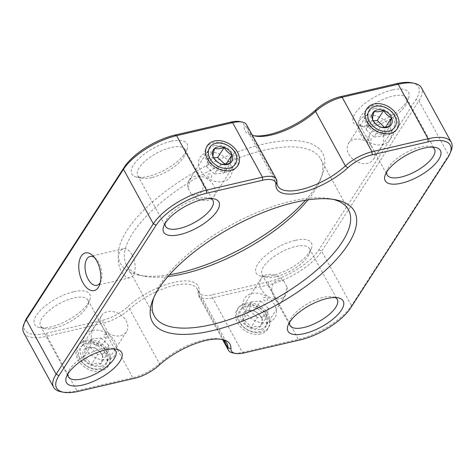 <?xml version="1.0" encoding="UTF-8"?>
<svg xmlns="http://www.w3.org/2000/svg" width="475" height="475" viewBox="0 0 475 475"><rect width="100%" height="100%" fill="white"/><g stroke="black" fill="none" stroke-linecap="round" stroke-linejoin="round"><path stroke-width="0.36" stroke-dasharray="2.38 1.78" d="M260.508 334.002A18.21 13.621 -147.1 0 1 237.494 322.762A18.21 13.621 -147.1 0 1 244.393 304.576A18.21 13.621 -147.1 0 1 267.407 315.822A18.21 13.621 -147.1 0 1 260.508 334.002M260.229 329.401A14.838 11.097 -147.1 0 1 244.097 323.796A14.838 11.097 -147.1 0 1 241.205 309.356A14.838 11.097 -147.1 0 1 247.101 305.419A14.838 11.097 -147.1 0 1 263.233 311.024A14.838 11.097 -147.1 0 1 266.125 325.464A14.838 11.097 -147.1 0 1 260.229 329.401M286.918 286.823A14.838 11.097 -147.1 0 1 285.98 294.749A14.838 11.097 -147.1 0 1 280.078 298.686A14.838 11.097 -147.1 0 1 263.946 293.081A14.838 11.097 -147.1 0 1 261.054 278.641A14.838 11.097 -147.1 0 1 266.95 274.71A14.838 11.097 -147.1 0 1 283.771 281.081C272.715 277.038 267.799 288.996 275.696 299.28C279.14 309.736 284.596 298.84 286.918 286.823L283.771 281.081M335.124 297.546A26.98 10.503 151.3 0 0 332.91 296.816A26.98 10.503 151.3 0 0 323.315 297.409A26.98 10.503 151.3 0 0 290.017 320.298A26.98 10.503 151.3 0 0 289.435 322.561M276.028 276.634A26.98 10.503 -28.7 0 1 266.433 277.228A26.98 10.503 -28.7 0 1 262.087 274.55A26.98 10.503 -28.7 0 1 270.465 259.303A26.98 10.503 -28.7 0 1 295.474 246.549A26.98 10.503 -28.7 0 1 309.415 248.639A26.98 10.503 -28.7 0 1 309.326 253.745A26.98 10.503 -28.7 0 1 276.028 276.634M295.106 240.409A31.475 12.255 151.3 0 0 261.618 259.326A31.475 12.255 151.3 0 0 261.226 276.201A31.475 12.255 151.3 0 0 272.418 275.512A31.475 12.255 151.3 0 0 311.267 248.805A31.475 12.255 151.3 0 0 295.106 240.409M170.757 141.36A31.475 12.255 151.3 0 0 137.269 160.277A31.475 12.255 151.3 0 0 136.883 177.157A31.475 12.255 151.3 0 0 148.075 176.463A31.475 12.255 151.3 0 0 186.924 149.756A31.475 12.255 151.3 0 0 170.757 141.36M151.685 177.591A26.98 10.503 -28.7 0 1 142.09 178.184A26.98 10.503 -28.7 0 1 137.738 175.501A26.98 10.503 -28.7 0 1 146.122 160.259A26.98 10.503 -28.7 0 1 171.125 147.505A26.98 10.503 -28.7 0 1 185.072 149.589A26.98 10.503 -28.7 0 1 184.983 154.702A26.98 10.503 -28.7 0 1 151.685 177.591M210.781 198.497A26.98 10.503 151.3 0 0 208.567 197.772A26.98 10.503 151.3 0 0 198.972 198.366A26.98 10.503 151.3 0 0 165.674 221.255A26.98 10.503 151.3 0 0 165.092 223.511M113.561 348.935A26.98 10.503 151.3 0 0 111.346 348.211A26.98 10.503 151.3 0 0 101.751 348.798A26.98 10.503 151.3 0 0 68.453 371.693A26.98 10.503 151.3 0 0 67.872 373.95M54.465 328.029A26.98 10.503 -28.7 0 1 44.87 328.617A26.98 10.503 -28.7 0 1 40.523 325.939A26.98 10.503 -28.7 0 1 48.901 310.697A26.98 10.503 -28.7 0 1 73.904 297.938A26.98 10.503 -28.7 0 1 87.851 300.028A26.98 10.503 -28.7 0 1 87.762 305.134A26.98 10.503 -28.7 0 1 54.465 328.029M73.536 291.798A31.475 12.255 151.3 0 0 40.054 310.715A31.475 12.255 151.3 0 0 39.663 327.59A31.475 12.255 151.3 0 0 50.855 326.901A31.475 12.255 151.3 0 0 89.704 300.194A31.475 12.255 151.3 0 0 73.536 291.798M100.581 323.57A14.838 11.097 -147.1 0 1 101.525 315.643A14.838 11.097 -147.1 0 1 107.421 311.707A14.838 11.097 -147.1 0 1 123.559 317.312A14.838 11.097 -147.1 0 1 126.451 331.752A14.838 11.097 -147.1 0 1 120.549 335.688A14.838 11.097 -147.1 0 1 103.728 329.312C111.114 339.037 100.486 351.132 91.841 342.006C90.434 335.766 91.509 330.481 95.065 326.147C97.132 321.706 98.972 320.845 100.581 323.57L103.728 329.312M100.7 366.397A14.838 11.097 -147.1 0 1 84.568 360.798A14.838 11.097 -147.1 0 1 81.676 346.358A14.838 11.097 -147.1 0 1 87.572 342.422A14.838 11.097 -147.1 0 1 103.71 348.027A14.838 11.097 -147.1 0 1 106.602 362.467A14.838 11.097 -147.1 0 1 100.7 366.397M100.979 371.005A18.21 13.621 -147.1 0 1 77.965 359.759A18.21 13.621 -147.1 0 1 84.871 341.578A18.21 13.621 -147.1 0 1 107.878 352.824A18.21 13.621 -147.1 0 1 100.979 371.005M100.255 282.548A14.838 7.98 -103.1 0 0 101.021 280.885A14.838 7.98 -103.1 0 0 98.83 262.627A14.838 7.98 -103.1 0 0 95.861 258.62A14.838 7.98 -103.1 0 0 94.436 257.468M132.062 254.921A14.838 7.98 -103.1 0 0 123.363 248.74A14.838 7.98 -103.1 0 0 121.368 271.468A14.838 7.98 -103.1 0 0 130.073 277.649A14.838 7.98 -103.1 0 0 132.062 254.921M214.771 145.599A14.838 11.097 32.9 0 0 208.875 149.536A14.838 11.097 32.9 0 0 211.767 163.976A14.838 11.097 32.9 0 0 227.899 169.581A14.838 11.097 32.9 0 0 233.795 165.644A14.838 11.097 32.9 0 0 230.903 151.204A14.838 11.097 32.9 0 0 214.771 145.599M188.082 188.177C190.374 176.207 195.866 165.306 199.263 175.643C207.189 185.951 202.338 197.968 191.229 193.919A14.838 11.097 32.9 0 0 208.05 200.29A14.838 11.097 32.9 0 0 213.946 196.359A14.838 11.097 32.9 0 0 211.054 181.919A14.838 11.097 32.9 0 0 194.922 176.314A14.838 11.097 32.9 0 0 189.02 180.251A14.838 11.097 32.9 0 0 188.082 188.177L191.229 193.919M374.3 108.603A14.838 11.097 32.9 0 0 368.398 112.533A14.838 11.097 32.9 0 0 371.29 126.973A14.838 11.097 32.9 0 0 387.428 132.578A14.838 11.097 32.9 0 0 393.324 128.642A14.838 11.097 32.9 0 0 390.432 114.202A14.838 11.097 32.9 0 0 374.3 108.603M371.272 145.688A14.838 11.097 32.9 0 0 354.451 139.312A14.838 11.097 32.9 0 0 348.549 143.248A14.838 11.097 32.9 0 0 351.441 157.688A14.838 11.097 32.9 0 0 367.579 163.293A14.838 11.097 32.9 0 0 373.475 159.357A14.838 11.097 32.9 0 0 374.419 151.43C376.022 154.155 377.857 153.3 379.917 148.877C383.45 144.578 384.542 139.312 383.2 133.065C374.603 123.803 363.844 135.933 371.272 145.688L374.419 151.43M432.345 147.107A26.98 10.503 151.3 0 0 430.13 146.383A26.98 10.503 151.3 0 0 420.535 146.971A26.98 10.503 151.3 0 0 387.238 169.866A26.98 10.503 151.3 0 0 386.656 172.122M373.249 126.202A26.98 10.503 -28.7 0 1 363.654 126.789A26.98 10.503 -28.7 0 1 359.308 124.112A26.98 10.503 -28.7 0 1 367.686 108.87A26.98 10.503 -28.7 0 1 392.694 96.11A26.98 10.503 -28.7 0 1 406.636 98.2A26.98 10.503 -28.7 0 1 406.547 103.307A26.98 10.503 -28.7 0 1 373.249 126.202M392.326 89.971A31.475 12.255 151.3 0 0 358.839 108.888A31.475 12.255 151.3 0 0 358.447 125.762A31.475 12.255 151.3 0 0 369.639 125.073A31.475 12.255 151.3 0 0 408.488 98.367A31.475 12.255 151.3 0 0 392.326 89.971M411.564 82.769A42.714 16.631 -28.7 0 1 416.064 99.388L318.844 249.826A42.714 16.631 -28.7 0 1 268.369 281.782L212.355 294.773A24.73 9.631 -28.7 0 1 199.102 290.522A47.215 18.383 151.3 0 0 173.791 282.399A47.215 18.383 151.3 0 0 127.211 307.194A24.73 9.631 -28.7 0 1 102.814 320.18L46.805 333.171A42.714 16.631 -28.7 0 1 24.866 321.777M23.75 332.761A44.965 17.504 151.3 0 0 46.989 336.241L102.998 323.249A26.98 10.503 151.3 0 0 129.616 309.082A44.965 17.504 -28.7 0 1 173.975 285.475A44.965 17.504 -28.7 0 1 197.208 288.954A44.965 17.504 -28.7 0 1 198.081 293.2A26.98 10.503 151.3 0 0 198.598 295.753A26.98 10.503 151.3 0 0 212.545 297.843L268.553 284.852A44.965 17.504 151.3 0 0 321.682 251.21L418.902 100.777A44.965 17.504 151.3 0 0 421.414 87.744M333.147 199.369A110.657 43.083 151.3 0 0 330.647 198.799A110.657 43.083 151.3 0 0 291.3 201.228A110.657 43.083 151.3 0 0 154.713 295.118A110.657 43.083 151.3 0 0 153.841 297.534M167.859 276.575A110.657 43.083 -28.7 0 1 144.352 276.201A110.657 43.083 -28.7 0 1 126.516 265.21A110.657 43.083 -28.7 0 1 160.894 202.683A110.657 43.083 -28.7 0 1 263.453 150.367A110.657 43.083 -28.7 0 1 320.637 158.929A110.657 43.083 -28.7 0 1 320.287 179.882A110.657 43.083 -28.7 0 1 307.942 199.886M305.538 200.248A115.152 44.828 151.3 0 0 322.228 174.937A115.152 44.828 151.3 0 0 263.085 144.228A115.152 44.828 151.3 0 0 140.57 213.435A115.152 44.828 151.3 0 0 139.145 275.173A115.152 44.828 151.3 0 0 169.462 274.752M252.261 135.149A44.965 17.504 -28.7 0 1 247.956 131.557A44.965 17.504 -28.7 0 1 247.089 127.306A26.98 10.503 151.3 0 0 246.567 124.753M239.614 121.558A24.73 9.631 -28.7 0 1 244.079 126.356A47.215 18.383 151.3 0 0 252.599 135.506A47.215 18.383 151.3 0 0 253.965 135.731M221.035 339.269A44.965 17.504 151.3 0 0 219.794 338.978A44.965 17.504 151.3 0 0 159.446 363.577A26.98 10.503 -28.7 0 1 132.834 377.744L76.819 390.735A44.965 17.504 -28.7 0 1 60.836 391.721M451.108 150.753A44.965 17.504 -28.7 0 1 448.738 155.266L351.518 305.704A44.965 17.504 -28.7 0 1 298.389 339.34L242.375 352.331A26.98 10.503 -28.7 0 1 232.786 352.925M368.095 108.104A17.985 13.448 -147.1 0 1 391.703 111.482A17.985 13.448 -147.1 0 1 394.113 132.323A17.985 13.448 -147.1 0 1 370.506 128.945A17.985 13.448 -147.1 0 1 368.095 108.104M373.32 120.858L367.709 121.398L366.088 129.651L372.572 119.623M366.088 129.651L373.973 136.99L380.457 126.962M373.973 136.99L383.479 136.082L389.963 126.047M383.479 136.082L385.492 127.217M385.1 127.823L384.572 127.33M367.709 121.398L374.193 111.364M367.49 137.251A2.25 1.68 -147.1 0 1 370.441 137.673A2.25 1.68 -147.1 0 1 370.738 140.279A2.25 1.68 -147.1 0 1 367.793 139.858A2.25 1.68 -147.1 0 1 367.49 137.251M361.778 117.877A17.985 13.448 -147.1 0 1 385.385 121.262A17.985 13.448 -147.1 0 1 387.79 142.102A17.985 13.448 -147.1 0 1 364.188 138.724A17.985 13.448 -147.1 0 1 361.778 117.877M208.572 145.101A17.985 13.448 -147.1 0 1 232.174 148.485A17.985 13.448 -147.1 0 1 234.585 169.326A17.985 13.448 -147.1 0 1 210.983 165.947A17.985 13.448 -147.1 0 1 208.572 145.101M213.792 157.86L208.181 158.395L206.56 166.654L213.043 156.619M206.56 166.654L214.451 173.993L220.928 163.964M214.451 173.993L223.957 173.078L230.434 163.05M223.957 173.078L225.963 164.219M225.572 164.825L225.043 164.332M208.181 158.395L214.664 148.366M207.961 174.254A2.25 1.68 -147.1 0 1 210.912 174.675A2.25 1.68 -147.1 0 1 211.215 177.282A2.25 1.68 -147.1 0 1 208.264 176.86A2.25 1.68 -147.1 0 1 207.961 174.254M202.249 154.88A17.985 13.448 -147.1 0 1 225.857 158.258A17.985 13.448 -147.1 0 1 228.267 179.105A17.985 13.448 -147.1 0 1 204.66 175.72A17.985 13.448 -147.1 0 1 202.249 154.88M241.395 308.999A15.289 11.43 -147.1 0 1 261.458 311.867A15.289 11.43 -147.1 0 1 263.506 329.585A15.289 11.43 -147.1 0 1 243.443 326.711A15.289 11.43 -147.1 0 1 241.395 308.999M266.428 329.899A17.985 13.448 32.9 0 0 264.017 309.053A17.985 13.448 32.9 0 0 240.415 305.674A17.985 13.448 32.9 0 0 242.826 326.515A17.985 13.448 32.9 0 0 266.428 329.899M261.957 318.381C262.105 320.043 261.565 322.798 260.336 326.634C257.877 325.874 254.713 326.177 250.83 327.548C248.888 324.039 246.258 321.593 242.945 320.203C244.168 316.415 244.708 313.66 244.566 311.95C248.389 310.585 251.56 310.282 254.072 311.036C257.385 312.425 260.015 314.872 261.957 318.381A10.901 8.152 -147.1 0 1 260.336 326.634A10.901 8.152 -147.1 0 1 250.83 327.548A10.901 8.152 -147.1 0 1 242.945 320.203A10.901 8.152 -147.1 0 1 244.566 311.95A10.901 8.152 -147.1 0 1 254.072 311.036A10.901 8.152 -147.1 0 1 261.957 318.381L268.44 308.346L266.819 316.605L260.336 326.634M266.819 316.605L257.313 317.514L250.83 327.548M257.313 317.514L249.428 310.175L242.945 320.203M249.428 310.175L251.043 301.922L244.566 311.95M251.043 301.922L260.549 301.007L254.072 311.036M260.549 301.007L268.44 308.346M267.039 300.746A2.25 1.68 32.9 0 0 266.736 298.14A2.25 1.68 32.9 0 0 263.785 297.718A2.25 1.68 32.9 0 0 264.088 300.325A2.25 1.68 32.9 0 0 267.039 300.746M272.751 320.12A17.985 13.448 32.9 0 0 270.34 299.28A17.985 13.448 32.9 0 0 246.733 295.895A17.985 13.448 32.9 0 0 249.143 316.742A17.985 13.448 32.9 0 0 272.751 320.12M81.866 345.996A15.289 11.43 -147.1 0 1 101.929 348.87A15.289 11.43 -147.1 0 1 103.978 366.587A15.289 11.43 -147.1 0 1 83.915 363.713A15.289 11.43 -147.1 0 1 81.866 345.996M106.905 366.896A17.985 13.448 32.9 0 0 104.494 346.055A17.985 13.448 32.9 0 0 80.887 342.677A17.985 13.448 32.9 0 0 83.297 363.517A17.985 13.448 32.9 0 0 106.905 366.896M102.428 355.377C102.576 357.046 102.036 359.801 100.807 363.636C98.355 362.876 95.184 363.179 91.301 364.545C89.359 361.042 86.729 358.595 83.416 357.206C84.639 353.418 85.179 350.663 85.037 348.953C88.867 347.587 92.031 347.284 94.543 348.038C97.856 349.428 100.486 351.874 102.428 355.377A10.901 8.152 -147.1 0 1 100.807 363.636A10.901 8.152 -147.1 0 1 91.301 364.545A10.901 8.152 -147.1 0 1 83.416 357.206A10.901 8.152 -147.1 0 1 85.037 348.953A10.901 8.152 -147.1 0 1 94.543 348.038A10.901 8.152 -147.1 0 1 102.428 355.377L108.912 345.349L107.291 353.602L100.807 363.636M107.291 353.602L97.785 354.516L91.301 364.545M97.785 354.516L89.9 347.178L83.416 357.206M89.9 347.178L91.521 338.918L85.037 348.953M91.521 338.918L101.027 338.01L94.543 348.038M101.027 338.01L108.912 345.349M107.51 337.749A2.25 1.68 32.9 0 0 107.207 335.142A2.25 1.68 32.9 0 0 104.263 334.721A2.25 1.68 32.9 0 0 104.559 337.327A2.25 1.68 32.9 0 0 107.51 337.749M113.222 357.123A17.985 13.448 32.9 0 0 110.812 336.276A17.985 13.448 32.9 0 0 87.21 332.898A17.985 13.448 32.9 0 0 89.615 353.738A17.985 13.448 32.9 0 0 113.222 357.123M199.102 290.522L198.081 293.2L223.933 340.421M276.919 181.8L247.089 127.306L244.079 126.356M46.805 333.171L46.989 336.241L76.819 390.735L78.624 391.293M102.814 320.18L102.998 323.249L132.834 377.744L134.633 378.302M159.036 365.317L159.446 363.577L129.616 309.082L127.211 307.194M244.18 352.895L242.375 352.331L212.545 297.843L212.355 294.773M268.369 281.782L268.553 284.852L298.389 339.34L300.188 339.904M447.883 157.51L448.738 155.266L418.902 100.777L416.064 99.388M318.844 249.826L321.682 251.21L351.518 305.704L350.663 307.948M261.054 278.641L241.205 309.356M262.087 274.55L289.928 325.411M266.433 277.228L261.226 276.201M142.09 178.184L136.883 177.157M137.738 175.501L165.585 226.361M165.674 221.255L163.732 226.195M290.017 320.298L288.076 325.244M68.453 371.693L66.512 376.633M40.523 325.939L68.364 376.8M44.87 328.617L39.663 327.59M101.525 315.643L81.676 346.358M95.861 258.62L92.886 255.758M123.363 248.74L90.131 256.447M189.02 180.251L208.875 149.536M348.549 143.248L368.398 112.533M359.308 124.112L387.149 174.972M363.654 126.789L358.447 125.762M387.238 169.866L385.296 174.806M154.713 295.118L152.772 300.063M126.516 265.21L154.363 316.071M144.352 276.201L139.145 275.173M320.287 179.882L322.228 174.937M320.637 158.929L348.484 209.79M330.647 198.799L335.855 199.827M255.206 136.022L252.599 135.506M197.208 288.954L227.044 343.443M198.598 295.753L222.739 339.851M219.794 338.978L222.401 339.494M430.13 146.383L435.338 147.41M406.547 103.307L408.488 98.367M406.636 98.2L434.477 149.061M373.475 159.357L393.324 128.642M247.956 131.557L277.792 186.046M213.946 196.359L233.795 165.644M130.073 277.649L96.835 285.356M101.021 280.885L99.613 284.768M126.451 331.752L106.602 362.467M87.762 305.134L89.704 300.194M87.851 300.028L115.692 350.888M111.346 348.211L116.553 349.238M332.91 296.816L338.117 297.843M208.567 197.772L213.774 198.799M185.072 149.589L212.913 200.45M184.983 154.702L186.924 149.756M309.326 253.745L311.267 248.805M309.415 248.639L337.262 299.499M285.98 294.749L266.125 325.464"/><path stroke-width="0.71" d="M289.435 322.561A26.98 10.503 151.3 0 0 289.928 325.411A26.98 10.503 151.3 0 0 303.875 327.495A26.98 10.503 151.3 0 0 328.878 314.741A26.98 10.503 151.3 0 0 337.262 299.499A26.98 10.503 151.3 0 0 335.124 297.546M165.092 223.511A26.98 10.503 151.3 0 0 165.585 226.361A26.98 10.503 151.3 0 0 179.526 228.451A26.98 10.503 151.3 0 0 204.535 215.697A26.98 10.503 151.3 0 0 212.913 200.45A26.98 10.503 151.3 0 0 210.781 198.497M179.894 234.591A31.475 12.255 -28.7 0 1 163.732 226.195A31.475 12.255 -28.7 0 1 202.582 199.488A31.475 12.255 -28.7 0 1 213.774 198.799A31.475 12.255 -28.7 0 1 213.382 215.674A31.475 12.255 -28.7 0 1 179.894 234.591M304.243 333.64A31.475 12.255 -28.7 0 1 288.076 325.244A31.475 12.255 -28.7 0 1 326.925 298.538A31.475 12.255 -28.7 0 1 338.117 297.843A31.475 12.255 -28.7 0 1 337.731 314.723A31.475 12.255 -28.7 0 1 304.243 333.64M82.674 385.029A31.475 12.255 -28.7 0 1 66.512 376.633A31.475 12.255 -28.7 0 1 105.361 349.927A31.475 12.255 -28.7 0 1 116.553 349.238A31.475 12.255 -28.7 0 1 116.161 366.112A31.475 12.255 -28.7 0 1 82.674 385.029M67.872 373.95A26.98 10.503 151.3 0 0 68.364 376.8A26.98 10.503 151.3 0 0 82.306 378.89A26.98 10.503 151.3 0 0 107.314 366.13A26.98 10.503 151.3 0 0 115.692 350.888A26.98 10.503 151.3 0 0 113.561 348.935M96.758 260.977A19.333 10.397 -103.1 0 0 92.886 255.758A19.333 10.397 -103.1 0 0 80.026 258.584A19.333 10.397 -103.1 0 0 82.822 282.542A19.333 10.397 -103.1 0 0 99.613 284.768A19.333 10.397 -103.1 0 0 96.758 260.977M94.436 257.468A14.838 7.98 -103.1 0 0 90.131 256.447A14.838 7.98 -103.1 0 0 88.136 279.175A14.838 7.98 -103.1 0 0 96.835 285.356A14.838 7.98 -103.1 0 0 100.255 282.548M214.492 140.998A18.21 13.621 32.9 0 0 207.593 159.178A18.21 13.621 32.9 0 0 230.607 170.424A18.21 13.621 32.9 0 0 237.506 152.237A18.21 13.621 32.9 0 0 214.492 140.998M63.436 392.231L60.836 391.721A44.965 17.504 -28.7 0 1 53.586 387.256A44.965 17.504 -28.7 0 1 56.098 374.223L153.318 223.79A44.965 17.504 -28.7 0 1 206.447 190.148L262.455 177.157A26.98 10.503 -28.7 0 1 276.402 179.247A26.98 10.503 -28.7 0 1 276.919 181.8A44.965 17.504 151.3 0 0 277.792 186.046A44.965 17.504 151.3 0 0 301.025 189.525A44.965 17.504 151.3 0 0 345.384 165.917A26.98 10.503 -28.7 0 1 372.002 151.751L428.011 138.759A44.965 17.504 -28.7 0 1 451.25 142.239A44.965 17.504 -28.7 0 1 451.108 150.753L450.134 153.223A42.714 16.631 151.3 0 0 428.195 141.829L372.186 154.82A24.73 9.631 151.3 0 0 347.789 167.806A47.215 18.383 -28.7 0 1 301.209 192.601A47.215 18.383 -28.7 0 1 275.898 184.478A24.73 9.631 151.3 0 0 262.645 180.227L206.631 193.218A42.714 16.631 151.3 0 0 156.156 225.174L58.936 375.612A42.714 16.631 151.3 0 0 63.436 392.231A42.714 16.631 151.3 0 0 78.624 391.293L134.633 378.302A24.73 9.631 151.3 0 0 159.036 365.317A47.215 18.383 -28.7 0 1 222.401 339.494A47.215 18.383 -28.7 0 1 230.921 348.644A24.73 9.631 151.3 0 0 235.386 353.442A24.73 9.631 151.3 0 0 244.18 352.895L300.188 339.904A42.714 16.631 151.3 0 0 350.663 307.948L447.883 157.51A42.714 16.631 151.3 0 0 450.134 153.223M451.25 142.239L421.414 87.744A44.965 17.504 151.3 0 0 414.164 83.279A44.965 17.504 151.3 0 0 398.181 84.265L342.166 97.256A26.98 10.503 151.3 0 0 315.554 111.423A44.965 17.504 -28.7 0 1 271.195 135.037A44.965 17.504 -28.7 0 1 255.206 136.022A44.965 17.504 -28.7 0 1 252.261 135.149M374.021 103.995A18.21 13.621 32.9 0 0 367.122 122.176A18.21 13.621 32.9 0 0 390.129 133.422A18.21 13.621 32.9 0 0 397.035 115.241A18.21 13.621 32.9 0 0 374.021 103.995M386.656 172.122A26.98 10.503 151.3 0 0 387.149 174.972A26.98 10.503 151.3 0 0 401.096 177.062A26.98 10.503 151.3 0 0 426.099 164.303A26.98 10.503 151.3 0 0 434.477 149.061A26.98 10.503 151.3 0 0 432.345 147.107M401.464 183.202A31.475 12.255 -28.7 0 1 385.296 174.806A31.475 12.255 -28.7 0 1 424.145 148.099A31.475 12.255 -28.7 0 1 435.338 147.41A31.475 12.255 -28.7 0 1 434.946 164.285A31.475 12.255 -28.7 0 1 401.464 183.202M211.915 330.772A115.152 44.828 -28.7 0 1 152.772 300.063A115.152 44.828 -28.7 0 1 294.91 202.35A115.152 44.828 -28.7 0 1 335.855 199.827A115.152 44.828 -28.7 0 1 334.43 261.565A115.152 44.828 -28.7 0 1 211.915 330.772M153.841 297.534A110.657 43.083 151.3 0 0 154.363 316.071A110.657 43.083 151.3 0 0 211.547 324.633A110.657 43.083 151.3 0 0 314.106 272.317A110.657 43.083 151.3 0 0 348.484 209.79A110.657 43.083 151.3 0 0 333.147 199.369M307.942 199.886A110.657 43.083 -28.7 0 1 183.7 273.772A110.657 43.083 -28.7 0 1 167.859 276.575M169.462 274.752A115.152 44.828 151.3 0 0 180.09 272.65A115.152 44.828 151.3 0 0 305.538 200.248M253.965 135.731A47.215 18.383 151.3 0 0 315.964 109.683A24.73 9.631 -28.7 0 1 340.367 96.698L396.376 83.707A42.714 16.631 -28.7 0 1 411.564 82.769L414.164 83.279M23.893 324.247L24.866 321.777A42.714 16.631 -28.7 0 1 27.117 317.49L124.337 167.052A42.714 16.631 -28.7 0 1 174.812 135.096L230.82 122.105A24.73 9.631 -28.7 0 1 239.614 121.558L242.214 122.075A26.98 10.503 151.3 0 0 232.625 122.669L176.611 135.66A44.965 17.504 151.3 0 0 123.482 169.296L26.262 319.734A44.965 17.504 151.3 0 0 23.893 324.247A44.965 17.504 151.3 0 0 23.75 332.761L53.586 387.256M276.402 179.247L246.567 124.753A26.98 10.503 151.3 0 0 242.214 122.075M235.386 353.442L232.786 352.925A26.98 10.503 -28.7 0 1 228.433 350.247A26.98 10.503 -28.7 0 1 227.911 347.694A44.965 17.504 151.3 0 0 227.044 343.443A44.965 17.504 151.3 0 0 221.035 339.269M393.134 129.004A15.289 11.43 32.9 0 0 391.085 111.287A15.289 11.43 32.9 0 0 371.022 108.413A15.289 11.43 32.9 0 0 373.071 126.13A15.289 11.43 32.9 0 0 393.134 129.004M383.699 110.455C379.869 111.815 376.705 112.118 374.193 111.364C372.97 115.158 372.43 117.907 372.572 119.623C374.514 123.126 377.144 125.572 380.457 126.962C382.909 127.722 386.08 127.419 389.963 126.047C389.815 124.385 390.355 121.63 391.584 117.794C388.271 116.405 385.641 113.958 383.699 110.455A10.901 8.152 32.9 0 0 374.193 111.364A10.901 8.152 32.9 0 0 372.572 119.623A10.901 8.152 32.9 0 0 380.457 126.962A10.901 8.152 32.9 0 0 389.963 126.047A10.901 8.152 32.9 0 0 391.584 117.794A10.901 8.152 32.9 0 0 383.699 110.455L377.215 120.484L373.32 120.858M385.492 127.217L391.584 117.794M384.572 127.33L377.215 120.484M233.605 166.001A15.289 11.43 32.9 0 0 231.557 148.289A15.289 11.43 32.9 0 0 211.494 145.415A15.289 11.43 32.9 0 0 213.542 163.133A15.289 11.43 32.9 0 0 233.605 166.001M224.17 147.452C220.347 148.817 217.176 149.12 214.664 148.366C213.441 152.154 212.901 154.909 213.043 156.619C214.985 160.128 217.615 162.575 220.928 163.964C223.387 164.724 226.551 164.421 230.434 163.05C230.286 161.381 230.826 158.632 232.055 154.797C228.742 153.407 226.112 150.961 224.17 147.452A10.901 8.152 32.9 0 0 214.664 148.366A10.901 8.152 32.9 0 0 213.043 156.619A10.901 8.152 32.9 0 0 220.928 163.964A10.901 8.152 32.9 0 0 230.434 163.05A10.901 8.152 32.9 0 0 232.055 154.797A10.901 8.152 32.9 0 0 224.17 147.452L217.687 157.486L213.792 157.86M225.963 164.219L232.055 154.797M225.043 164.332L217.687 157.486M347.789 167.806L345.384 165.917L315.554 111.423L315.964 109.683M372.186 154.82L372.002 151.751L342.166 97.256L340.367 96.698M262.645 180.227L262.455 177.157L232.625 122.669L230.82 122.105M206.631 193.218L206.447 190.148L176.611 135.66L174.812 135.096M156.156 225.174L153.318 223.79L123.482 169.296L124.337 167.052M27.117 317.49L26.262 319.734L56.098 374.223L58.936 375.612M223.933 340.421L227.911 347.694L230.921 348.644M428.195 141.829L428.011 138.759L398.181 84.265L396.376 83.707M275.898 184.478L276.919 181.8M222.739 339.851L228.433 350.247"/></g></svg>
